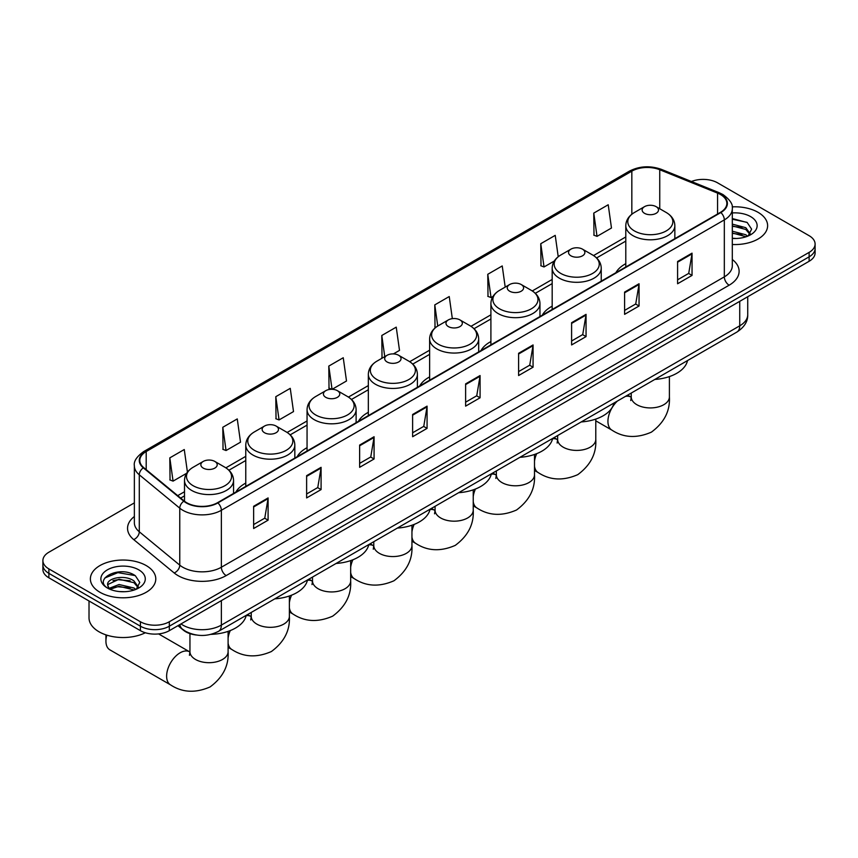 <?xml version="1.0" encoding="UTF-8"?>
<svg xmlns="http://www.w3.org/2000/svg" width="858" height="858" viewBox="0 0 858 858"><rect width="100%" height="100%" fill="white"/><g stroke="black" fill="none" stroke-linecap="round" stroke-linejoin="round"><path stroke-width="1.29" d="M245.774 483.075A36.111 20.849 0 0 0 235.864 492.106M307.057 447.694A36.111 20.849 0 0 0 297.147 456.735M368.339 412.312A36.111 20.849 0 0 0 358.43 421.353M429.622 376.93A36.111 20.849 0 0 0 419.701 385.971M490.905 341.548A36.111 20.849 0 0 0 480.984 350.59M552.177 306.167A36.111 20.849 0 0 0 542.267 315.208M625.793 263.674A36.111 20.849 0 0 0 615.883 272.705M196.353 635.017A20.442 11.797 180 0 1 183.43 630.19L177.949 625.675M134.363 502.874L48.885 552.22A20.442 11.797 0 0 0 42.9 560.564L42.9 569.465A20.442 11.797 0 0 0 48.885 577.809L140.422 630.662A20.442 11.797 0 0 0 169.326 630.662L809.115 261.282A20.442 11.797 0 0 0 815.1 252.938L815.1 248.488A20.442 11.797 0 0 1 809.115 256.832A20.442 11.797 0 0 0 815.1 248.488L815.1 244.037A20.442 11.797 0 0 0 809.115 235.693L717.578 182.84A20.442 11.797 0 0 0 691.441 181.51M42.9 560.564A20.442 11.797 0 0 0 48.885 568.908L140.422 621.76A20.442 11.797 0 0 0 169.326 621.76L169.326 626.211L809.115 256.832L169.326 626.211A20.442 11.797 0 0 1 140.422 626.211A20.442 11.797 0 0 0 169.326 626.211L169.326 630.662M48.885 568.908L48.885 573.359L140.422 626.211L48.885 573.359A20.442 11.797 0 0 1 42.9 565.014A20.442 11.797 0 0 0 48.885 573.359L48.885 577.809M758.043 212.323A32.701 18.876 0 0 0 732.174 206.864A32.701 18.876 0 0 1 758.043 212.323A32.701 18.876 0 0 1 767.62 225.675A32.701 18.876 0 0 0 758.043 212.323M146.203 565.572A32.701 18.876 0 0 0 110.564 561.475A32.701 18.876 0 0 0 90.38 578.925A32.701 18.876 0 0 0 99.957 592.277A32.701 18.876 0 0 0 135.596 596.364A32.701 18.876 0 0 0 155.781 578.925A32.701 18.876 0 0 0 146.203 565.572A32.701 18.876 0 0 0 110.564 561.475A32.701 18.876 0 0 0 90.38 578.925A32.701 18.876 0 0 0 99.957 592.277A32.701 18.876 0 0 0 135.596 596.364A32.701 18.876 0 0 0 155.781 578.925A32.701 18.876 0 0 0 146.203 565.572M720.473 194.519A21.804 12.591 180 0 1 726.855 203.421A21.804 12.591 180 0 1 720.473 212.323L217.503 502.713A21.804 12.591 180 0 1 184.234 501.029L143.758 467.653A21.804 12.591 180 0 1 139.811 460.435A21.804 12.591 180 0 1 146.192 451.533L631.831 171.16A21.804 12.591 180 0 1 659.748 169.745L717.556 193.114A21.804 12.591 180 0 1 720.473 194.519M720.849 194.305A22.351 12.902 0 0 0 717.867 192.857L660.07 169.487A22.351 12.902 0 0 0 631.445 170.935L145.806 451.308A22.351 12.902 0 0 0 143.307 467.835L183.784 501.211A22.351 12.902 0 0 0 217.889 502.927L720.849 212.548A22.351 12.902 0 0 0 720.849 194.305M253.636 506.274L253.636 528.517L268.093 520.173L268.093 497.93L253.636 506.274M253.636 524.57L264.768 518.146L268.028 498.67A5.448 3.142 -120 0 0 268.093 497.93M264.672 518.2L268.093 520.173M306.628 475.675L306.628 497.93L321.085 489.586L321.085 467.331L306.628 475.675M306.628 493.983L317.76 487.548L321.021 468.071A5.448 3.142 -120 0 0 321.085 467.331M317.664 487.612L321.085 489.586M359.631 445.077L359.631 467.331L374.077 458.987L374.077 436.733L359.631 445.077M359.631 463.384L370.753 456.96L374.024 437.473A5.448 3.142 -120 0 0 374.077 436.733M370.656 457.014L374.077 458.987M412.623 414.478L412.623 436.733L427.07 428.389L427.07 406.134L412.623 414.478M412.623 432.786L423.755 426.362L427.016 406.874A5.448 3.142 -120 0 0 427.07 406.134M423.659 426.415L427.07 428.389M677.595 261.508L677.595 283.751L692.041 275.407L692.041 253.153L677.595 261.508M677.595 279.805L688.727 273.38L691.988 253.893A5.448 3.142 -120 0 0 692.041 253.153M688.62 273.434L692.041 275.407M624.592 292.095L624.592 314.35L639.049 306.006L639.049 283.751L624.592 292.095M624.592 310.403L635.724 303.979L638.995 284.491A5.448 3.142 -120 0 0 639.049 283.751M635.628 304.032L639.049 306.006M571.6 322.694L571.6 344.948L586.057 336.604L586.057 314.35L571.6 322.694M571.6 341.001L582.732 334.566L585.993 315.09A5.448 3.142 -120 0 0 586.057 314.35M582.636 334.631L586.057 336.604M518.607 353.292L518.607 375.547L533.065 367.203L533.065 344.948L518.607 353.292M518.607 371.589L529.74 365.165L533 345.688A5.448 3.142 -120 0 0 533.065 344.948M529.643 365.229L533.065 367.203M465.615 383.891L465.615 406.134L480.072 397.79L480.072 375.547L465.615 383.891M465.615 402.188L476.748 395.763L480.008 376.276A5.448 3.142 -120 0 0 480.072 375.547M476.651 395.817L480.072 397.79M732.303 244.498A32.701 18.876 0 0 0 767.62 225.675A32.701 18.876 0 0 1 732.303 244.498M169.326 621.76L809.115 252.381A20.442 11.797 0 0 0 815.1 244.037M275.793 396.686L279.065 419.927L293.511 411.583L290.251 388.342L275.793 396.686L276.029 418.801M222.801 427.273L226.062 450.525L240.519 442.181L237.258 418.929L222.801 427.273L223.037 449.399M187.43 472.125L184.266 449.528L169.809 457.872L170.045 479.987M452.338 318.65L449.238 296.546L434.781 304.89L435.017 327.005M505.201 287.098L502.23 265.948L487.773 274.292L488.009 296.418M558.226 256.735L555.223 235.36L540.765 243.704L541.001 265.819M593.768 213.106L597.029 236.358L611.475 228.013L608.215 204.762L593.768 213.106L593.993 235.221M332.121 389.296L346.503 380.995L343.243 357.743L328.796 366.087L329.022 388.202M393.393 353.914L399.506 350.396L396.235 327.145L381.789 335.489L382.024 357.604M382.657 357.85L381.789 357.518M381.789 335.489L384.759 356.638M435.875 327.327L434.781 326.919M434.781 304.89L437.752 326.051M487.773 274.292L491.033 297.544L493.007 296.407M491.033 297.544L487.773 296.332M540.765 243.704L544.036 266.956L554.289 261.025M544.036 266.956L540.765 265.733M597.029 236.358L593.768 235.135M331.949 389.296L328.796 388.116M328.796 366.087L332.046 389.296M279.065 419.927L275.793 418.715M226.062 450.525L222.801 449.302M169.809 457.872L173.069 481.124L186.604 473.305M173.069 481.124L169.809 479.901M732.303 238.267L736.368 238.47M732.303 231.199L745.806 234.76L747.608 236.207M732.303 232.968L746.128 236.744M732.303 224.142L745.806 227.692L750.235 233.805M732.303 225.901L745.806 229.461L749.881 234.266M732.303 238.417A22.211 12.827 0 0 0 750.632 234.749A22.211 12.827 0 0 0 750.632 216.613A22.211 12.827 0 0 0 732.303 212.945M748.133 235.982L751.619 229.15L747.211 222.522L732.303 218.554M732.303 219.24L746.91 222.319M732.303 226.308L741.998 227.509M732.303 233.365L741.998 234.577M644.54 213.331A8.172 4.719 0 0 0 656.102 213.331A8.172 4.719 0 0 0 656.102 206.649L666.258 212.516A22.533 13.009 0 0 1 666.258 230.909A22.533 13.009 0 0 1 634.394 230.909A22.533 13.009 0 0 1 634.394 212.516C628.839 215.808 625.975 220.184 625.793 225.643A24.528 14.157 0 0 0 632.979 235.66A24.528 14.157 0 0 0 659.705 238.728A24.528 14.157 0 0 0 674.849 225.643C674.667 220.184 671.803 215.808 666.258 212.516L656.102 206.649A8.172 4.719 0 0 0 644.54 206.649A8.172 4.719 0 0 0 644.54 213.331M654.826 379.44A37.473 21.632 0 0 0 687.526 360.564M570.924 255.823A8.172 4.719 0 0 0 582.485 255.823A8.172 4.719 0 0 0 582.485 249.152L592.642 255.008A22.533 13.009 0 0 1 592.642 273.412A22.533 13.009 0 0 1 560.778 273.412A22.533 13.009 0 0 1 560.778 255.008C555.233 258.312 552.359 262.687 552.177 268.146A24.528 14.157 0 0 0 559.362 278.164A24.528 14.157 0 0 0 586.1 281.231A24.528 14.157 0 0 0 601.233 268.146C601.061 262.687 598.187 258.312 592.642 255.008L582.485 249.152A8.172 4.719 0 0 0 570.924 249.152A8.172 4.719 0 0 0 570.924 255.823M581.209 421.943A37.473 21.632 0 0 0 613.91 403.067M509.652 291.205A8.172 4.719 0 0 0 521.214 291.205A8.172 4.719 0 0 0 521.214 284.534L531.359 290.39A22.533 13.009 0 0 1 531.359 308.794A22.533 13.009 0 0 1 499.495 308.794A22.533 13.009 0 0 1 499.495 290.39C493.951 293.693 491.087 298.069 490.905 303.528A24.528 14.157 0 0 0 498.09 313.535A24.528 14.157 0 0 0 524.817 316.613A24.528 14.157 0 0 0 539.961 303.528C539.779 298.069 536.915 293.693 531.359 290.39L521.214 284.534A8.172 4.719 0 0 0 509.652 284.534A8.172 4.719 0 0 0 509.652 291.205M519.937 457.325A37.473 21.632 0 0 0 552.627 438.449M448.369 326.587A8.172 4.719 0 0 0 459.931 326.587A8.172 4.719 0 0 0 459.931 319.916L470.077 325.772A22.533 13.009 0 0 1 470.077 344.165A22.533 13.009 0 0 1 438.213 344.165A22.533 13.009 0 0 1 438.213 325.772C432.668 329.064 429.804 333.451 429.622 338.91A24.528 14.157 0 0 0 436.808 348.916A24.528 14.157 0 0 0 463.534 351.984A24.528 14.157 0 0 0 478.678 338.91C478.496 333.451 475.632 329.064 470.077 325.772L459.931 319.916A8.172 4.719 0 0 0 448.369 319.916A8.172 4.719 0 0 0 448.369 326.587M458.655 492.707A37.473 21.632 0 0 0 491.344 473.831M387.087 361.969A8.172 4.719 0 0 0 398.648 361.969A8.172 4.719 0 0 0 398.648 355.287L408.805 361.154A22.533 13.009 0 0 1 408.805 379.547A22.533 13.009 0 0 1 376.93 379.547A22.533 13.009 0 0 1 376.93 361.154C371.385 364.446 368.522 368.822 368.339 374.281A24.528 14.157 0 0 0 375.525 384.298A24.528 14.157 0 0 0 402.252 387.366A24.528 14.157 0 0 0 417.396 374.281C417.213 368.822 414.35 364.446 408.805 361.154L398.648 355.287A8.172 4.719 0 0 0 387.087 355.287A8.172 4.719 0 0 0 387.087 361.969M397.372 528.088A37.473 21.632 0 0 0 430.072 509.202M325.804 397.351A8.172 4.719 0 0 0 337.366 397.351A8.172 4.719 0 0 0 337.366 390.669L347.522 396.535A22.533 13.009 0 0 1 347.522 414.929A22.533 13.009 0 0 1 315.658 414.929A22.533 13.009 0 0 1 315.658 396.535C310.103 399.828 307.239 404.204 307.057 409.663A24.528 14.157 0 0 0 314.243 419.68A24.528 14.157 0 0 0 340.969 422.747A24.528 14.157 0 0 0 356.113 409.663C355.931 404.204 353.067 399.828 347.522 396.535L337.366 390.669A8.172 4.719 0 0 0 325.804 390.669A8.172 4.719 0 0 0 325.804 397.351M336.089 563.459A37.473 21.632 0 0 0 368.79 544.583M264.521 432.732A8.172 4.719 0 0 0 276.083 432.732A8.172 4.719 0 0 0 276.083 426.051L286.24 431.917A22.533 13.009 0 0 1 286.24 450.311A22.533 13.009 0 0 1 254.376 450.311A22.533 13.009 0 0 1 254.376 431.917C248.82 435.21 245.956 439.586 245.774 445.045A24.528 14.157 0 0 0 252.96 455.062A24.528 14.157 0 0 0 279.697 458.129A24.528 14.157 0 0 0 294.83 445.045C294.648 439.586 291.784 435.21 286.24 431.917L276.083 426.051A8.172 4.719 0 0 0 264.521 426.051A8.172 4.719 0 0 0 264.521 432.732M274.807 598.841A37.473 21.632 0 0 0 307.507 579.965M106.789 635.135A19.08 11.015 120 0 0 105.931 641.119L105.931 635.553A12.259 7.079 -60 0 1 105.952 634.866M105.931 641.119A19.08 11.015 120 0 0 109.878 649.849L170.581 684.899A19.08 11.015 -60 0 1 167.653 669.605A19.08 11.015 -60 0 1 180.116 652.799A19.08 11.015 -60 0 1 189.661 651.855L189.95 652.016M203.249 468.103A8.172 4.719 0 0 0 214.811 468.103A8.172 4.719 0 0 0 214.811 461.432L224.957 467.288A22.533 13.009 0 0 1 224.957 485.692A22.533 13.009 0 0 1 193.093 485.692A22.533 13.009 0 0 1 193.093 467.288C187.548 470.592 184.684 474.967 184.502 480.426A24.528 14.157 0 0 0 191.677 490.444A24.528 14.157 0 0 0 218.415 493.511A24.528 14.157 0 0 0 233.558 480.426C233.376 474.967 230.512 470.592 224.957 467.288L214.811 461.432A8.172 4.719 0 0 0 203.249 461.432A8.172 4.719 0 0 0 203.249 468.103M211.036 634.352A37.473 21.632 0 0 0 246.225 615.347M89.017 600.975L89.017 617.867A34.063 19.67 0 0 0 98.992 631.767A34.063 19.67 0 0 0 145.334 632.754M119.391 591.57L124.517 591.72M109.18 588.309L119.09 584.523L133.966 587.998L135.768 589.446M110.092 589.264L119.09 586.293L134.288 589.993M109.331 588.996L107.743 585.263A15.401 8.891 0 0 0 110.221 589.382M138.385 587.054L133.966 580.941C124.721 574.045 105.706 578.303 107.743 585.263L107.679 584.588M107.776 585.478L108.205 584.33L119.09 579.225L133.966 582.7L138.041 587.505M136.293 589.231L139.768 582.4L135.371 575.761C119.788 564.564 92.096 579.322 108.087 588.374L108.88 588.856M138.781 569.851A22.211 12.827 0 0 0 107.368 569.851A22.211 12.827 0 0 0 107.368 587.987A22.211 12.827 0 0 0 138.781 587.987A22.211 12.827 0 0 0 138.781 569.851M104.837 577.992L117.878 572.64L135.071 575.568M112.988 580.598L117.878 579.708L130.148 580.759M112.988 587.655L117.878 586.775L130.148 587.827M180.984 623.927A27.252 15.734 0 0 0 182.818 625.096A27.252 15.734 0 0 0 221.364 625.096L739.735 325.815A27.252 15.734 0 0 0 747.726 314.682C747.919 321.45 744.315 327.23 736.915 332.046L218.533 631.327A13.631 7.872 60 0 0 221.364 625.096L221.364 600.621M739.735 301.33L739.735 325.815A13.631 7.872 60 0 1 736.915 332.046M179.88 624.56A13.631 9.116 129.5 0 0 182.261 629L178.121 625.579M809.115 261.282L809.115 252.381M140.422 630.662L140.422 621.76M732.303 259.491A34.063 19.67 180 0 1 729.139 285.199L226.18 575.589A6.81 3.936 60 0 1 221.364 567.235L724.324 276.855A27.252 15.734 0 0 0 732.303 265.733L732.303 208.762A27.252 15.734 180 0 1 724.324 219.895A6.81 3.936 -120 0 0 720.849 212.548M226.18 575.589A34.063 19.67 180 0 1 178.003 575.589A34.063 19.67 180 0 1 174.185 572.962L133.709 539.585A34.063 19.67 180 0 1 134.363 516.505M182.818 567.235A27.252 15.734 0 0 0 221.364 567.235L221.364 510.274A27.252 15.734 180 0 1 179.762 508.172L139.286 474.796A27.252 15.734 180 0 1 134.363 465.776L134.363 522.736A27.252 15.734 0 0 0 139.286 531.767L179.762 565.143A27.252 15.734 0 0 0 182.818 567.235M732.303 208.762C733.215 204.504 730.083 199.764 722.908 194.519L719.326 192.782A6.81 3.196 112 0 0 717.867 192.857M719.326 192.782L661.529 169.412C650.235 165.422 639.521 166.002 629.386 171.15A6.81 3.936 60 0 1 631.445 170.935M145.806 451.308A6.81 3.936 -120 0 0 143.758 451.533C136.679 456.617 133.548 461.368 134.363 465.776M143.307 467.835A6.81 4.558 129.5 0 0 139.286 474.796L139.286 531.767A6.81 4.558 -50.5 0 1 133.709 539.585M661.529 169.412A6.81 3.196 112 0 0 660.07 169.487M183.784 501.211A6.81 4.558 129.5 0 0 179.762 508.172L179.762 565.143A6.81 4.558 -50.5 0 1 174.185 572.962M217.889 502.927A6.81 3.936 60 0 1 221.364 510.274L724.324 219.895L724.324 276.855A6.81 3.936 60 0 0 729.139 285.199M146.192 451.533L146.192 469.669M717.556 193.114L717.556 214.007M659.748 169.745L659.748 208.762M631.831 171.16L631.831 214.243M625.793 236.947L593.543 255.566M552.177 279.451L532.271 290.948M490.905 314.822L470.988 326.319M429.622 350.203L409.706 361.701M368.339 385.585L348.423 397.082M307.057 420.967L287.14 432.464M245.774 456.349L225.868 467.846M184.502 491.731L177.703 495.645M465.615 384.588L480.008 376.276M518.607 354L533 345.688M571.6 323.402L585.993 315.09M624.592 292.803L638.995 284.491M677.595 262.205L691.988 253.893M412.623 415.186L427.016 406.874M359.631 445.785L374.024 437.473M306.628 476.383L321.021 468.071M253.636 506.971L268.028 498.67M669.401 376.587L669.401 396.9A19.08 11.015 180 0 1 663.813 404.697A19.08 11.015 180 0 1 636.829 404.697A19.08 11.015 180 0 1 631.241 396.9L630.737 400.557M625.45 396.407A19.08 11.015 -60 0 1 630.952 397.072L631.241 397.233M669.401 396.9C670.227 410.918 664.221 422.662 651.394 432.142C636.775 438.502 623.605 437.837 611.883 430.115A19.08 11.015 -60 0 1 617.385 401.061M595.784 419.09L595.784 439.403A19.08 11.015 180 0 1 590.197 447.19A19.08 11.015 180 0 1 563.223 447.19A19.08 11.015 180 0 1 557.636 439.403L557.121 443.06M552.552 438.77A19.08 11.015 -60 0 1 557.346 439.575L557.625 439.736M595.784 439.403C596.61 453.41 590.604 465.154 577.777 474.646C563.159 481.006 549.989 480.33 538.266 472.619A19.08 11.015 -60 0 1 534.502 466.387M534.502 461.154A19.08 11.015 -60 0 1 536.7 453.657M534.502 454.461L534.502 474.785A19.08 11.015 180 0 1 528.914 482.571A19.08 11.015 180 0 1 501.941 482.571A19.08 11.015 180 0 1 496.353 474.785L495.838 478.442M491.28 474.152A19.08 11.015 -60 0 1 496.063 474.957L496.353 475.118M534.502 474.785C535.328 488.792 529.332 500.536 516.505 510.017C501.887 516.387 488.706 515.712 476.984 508A19.08 11.015 -60 0 1 473.23 501.769M473.23 496.535A19.08 11.015 -60 0 1 475.418 489.039M473.23 489.843L473.23 510.167A19.08 11.015 180 0 1 467.642 517.953A19.08 11.015 180 0 1 440.658 517.953A19.08 11.015 180 0 1 435.07 510.167L434.556 513.824M429.997 509.534A19.08 11.015 -60 0 1 434.781 510.338L435.07 510.499M473.23 510.167C474.045 524.174 468.05 535.918 455.223 545.398C440.604 551.769 427.434 551.093 415.701 543.371A19.08 11.015 -60 0 1 411.947 537.151M411.947 531.917A19.08 11.015 -60 0 1 414.146 524.42M411.947 525.225L411.947 545.549A19.08 11.015 180 0 1 406.36 553.335A19.08 11.015 180 0 1 379.375 553.335A19.08 11.015 180 0 1 373.788 545.549L373.273 549.206M368.715 544.916A19.08 11.015 -60 0 1 373.498 545.709L373.788 545.881M411.947 545.549C412.762 559.555 406.767 571.299 393.94 580.78C379.322 587.151 366.151 586.475 354.418 578.753A19.08 11.015 -60 0 1 350.665 572.533M350.665 567.299A19.08 11.015 -60 0 1 352.863 559.791M350.665 560.606L350.665 580.93A19.08 11.015 180 0 1 345.077 588.717A19.08 11.015 180 0 1 318.093 588.717A19.08 11.015 180 0 1 312.505 580.93L312.001 584.588M307.432 580.298A19.08 11.015 -60 0 1 312.215 581.091L312.505 581.263M350.665 580.93C351.49 594.937 345.484 606.681 332.657 616.162C318.039 622.533 304.869 621.857 293.146 614.135A19.08 11.015 -60 0 1 289.382 607.914M289.382 602.681A19.08 11.015 -60 0 1 291.581 595.173M289.382 595.988L289.382 616.301A19.08 11.015 180 0 1 283.794 624.098A19.08 11.015 180 0 1 256.821 624.098A19.08 11.015 180 0 1 251.233 616.301L250.718 619.959M246.149 615.669A19.08 11.015 -60 0 1 250.944 616.473L251.222 616.634M289.382 616.301C290.208 630.308 284.202 642.063 271.375 651.544C256.757 657.904 243.586 657.239 231.864 649.517A19.08 11.015 -60 0 1 228.099 643.285M228.099 638.052A19.08 11.015 -60 0 1 230.298 630.555M228.099 631.37L228.099 651.683A19.08 11.015 180 0 1 222.512 659.47A19.08 11.015 180 0 1 195.538 659.47A19.08 11.015 180 0 1 189.95 651.683L189.436 655.34M218.533 631.327C207.572 636.84 196.611 636.84 185.639 631.327L182.261 629M747.726 314.682L747.726 296.729M629.386 171.15L143.758 451.533M625.793 241.098L596.6 257.947M552.177 283.59L535.317 293.329M490.905 318.972L474.034 328.711M429.622 354.354L412.752 364.092M368.339 389.736L351.48 399.474M307.057 425.118L290.197 434.845M245.774 460.499L228.914 470.227M184.502 495.87L180.663 498.09M611.883 430.115L595.784 420.828M674.849 238.663L674.849 225.643M625.793 266.988L625.793 225.643M644.54 206.649L634.394 212.516M630.952 397.072L627.627 395.152M631.241 393.061L631.241 396.9M538.266 472.619L534.502 470.441M601.233 281.167L601.233 268.146M552.177 309.481L552.177 268.146M570.924 249.152L560.778 255.008M557.346 439.575L554.011 437.644M557.636 435.553L557.636 439.403M476.984 508L473.23 505.823M539.961 316.548L539.961 303.528M490.905 344.862L490.905 303.528M509.652 284.534L499.495 290.39M496.063 474.957L492.728 473.026M496.353 470.935L496.353 474.785M415.701 543.371L411.947 541.205M478.678 351.919L478.678 338.91M429.622 380.244L429.622 338.91M448.369 319.916L438.213 325.772M434.781 510.338L431.445 508.408M435.07 506.317L435.07 510.167M354.418 578.753L350.665 576.587M417.396 387.301L417.396 374.281M368.339 415.626L368.339 374.281M387.087 355.287L376.93 361.154M373.498 545.709L370.163 543.79M373.788 541.698L373.788 545.549M293.146 614.135L289.382 611.969M356.113 422.683L356.113 409.663M307.057 451.008L307.057 409.663M325.804 390.669L315.658 396.535M312.215 581.091L308.891 579.171M312.505 577.08L312.505 580.93M231.864 649.517L228.099 647.35M294.83 458.065L294.83 445.045M245.774 486.389L245.774 445.045M264.521 426.051L254.376 431.917M250.944 616.473L247.608 614.553M251.233 612.462L251.233 616.301M228.099 651.683C228.925 665.69 222.919 677.434 210.103 686.926C195.474 693.285 182.304 692.61 170.581 684.899M233.558 493.447L233.558 480.426M184.502 501.244L184.502 480.426M203.249 461.432L193.093 467.288M189.661 651.855L158.591 633.912M189.95 633.644L189.95 651.683"/></g></svg>
